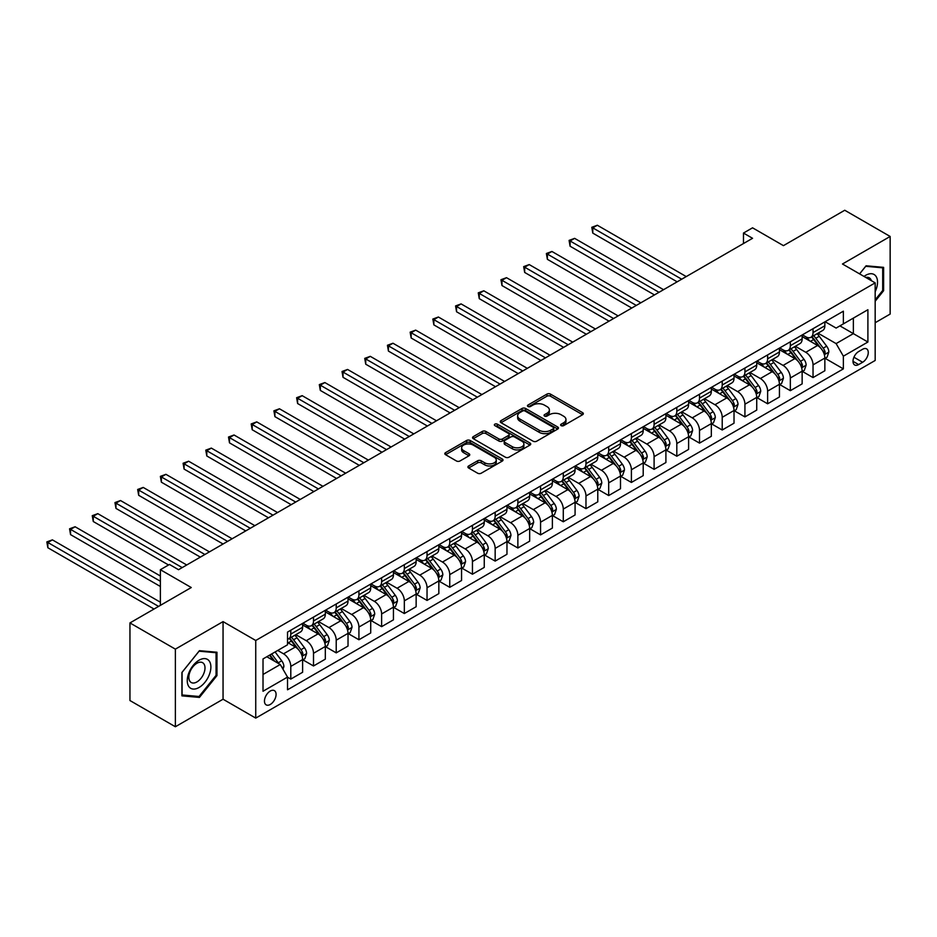 <?xml version="1.0" encoding="UTF-8"?>
<svg xmlns="http://www.w3.org/2000/svg" width="937" height="937" viewBox="0 0 937 937"><rect width="100%" height="100%" fill="white"/><g stroke="black" fill="none" stroke-linecap="round" stroke-linejoin="round"><path stroke-width="1.41" d="M561.146 425.632A1.769 1.019 0 0 0 563.641 425.632L582.591 414.704A2.518 1.452 0 0 0 583.329 413.674A2.518 1.452 0 0 0 582.591 412.643L550.487 394.114A2.518 1.452 0 0 0 546.927 394.114L527.988 405.053A1.769 1.019 0 0 0 527.461 405.768A1.769 1.019 0 0 0 527.988 406.494A1.769 1.019 0 0 0 530.483 406.494L532.93 405.077A8.07 4.662 0 0 1 544.338 405.077L547.021 406.623A8.07 4.662 0 0 1 549.375 409.914A8.07 4.662 0 0 1 547.021 413.205L544.561 414.622A1.769 1.019 0 0 0 544.046 415.337A1.769 1.019 0 0 0 544.561 416.063A1.769 1.019 0 0 0 547.056 416.063L549.515 414.646A8.07 4.662 0 0 1 560.923 414.646L563.594 416.192A8.07 4.662 0 0 1 565.96 419.483A8.07 4.662 0 0 1 563.594 422.774L561.146 424.192A1.769 1.019 0 0 0 560.631 424.918A1.769 1.019 0 0 0 561.146 425.632L561.146 424.192M270.278 704.46A8.222 4.744 120 0 0 275.642 697.222A8.222 4.744 120 0 0 274.389 690.639A8.222 4.744 120 0 0 270.278 691.037A8.222 4.744 120 0 0 264.902 698.288A8.222 4.744 120 0 0 266.167 704.87A8.222 4.744 120 0 0 270.278 704.46M468.652 465.958A2.518 1.452 0 0 0 467.914 466.989A2.518 1.452 0 0 0 468.652 468.02L477.659 473.22A2.518 1.452 0 0 0 481.22 473.22L502.267 461.074A2.518 1.452 0 0 0 503.005 460.044A2.518 1.452 0 0 0 502.267 459.013L470.163 440.484A2.518 1.452 0 0 0 466.603 440.484L445.567 452.63A2.518 1.452 0 0 0 444.829 453.66A2.518 1.452 0 0 0 445.567 454.691L456.436 460.969A2.518 1.452 0 0 0 460.008 460.969L469.015 455.769A2.518 1.452 0 0 0 469.753 454.738A2.518 1.452 0 0 0 469.015 453.719L463.616 450.603A6.746 3.889 0 0 1 461.636 447.851A6.746 3.889 0 0 1 465.806 444.243A6.746 3.889 0 0 1 473.15 445.087L494.279 457.291A6.746 3.889 0 0 1 496.259 460.044A6.746 3.889 0 0 1 492.101 463.639A6.746 3.889 0 0 1 484.745 462.796L481.22 460.77A2.518 1.452 0 0 0 477.659 460.77L468.652 465.958L468.652 468.02L477.659 462.866L477.659 460.77M875.17 322.726L890.15 314.071L890.15 236.464L844.741 210.251L783.437 245.646L752.552 227.82L743.474 233.055L752.552 238.303L178.545 569.708L169.456 564.461L160.379 569.708L160.379 605.361M175.371 649.142L175.371 726.749L223.053 699.225L223.053 621.618L175.371 649.142L129.95 622.929L191.265 587.534L160.379 569.708M223.053 621.618L255.742 640.486L875.17 282.869L875.17 360.476L255.742 718.105L255.742 640.486M890.15 236.464L842.468 264L875.17 282.869M533.106 441.21A2.518 1.452 0 0 0 536.678 441.21L557.714 429.064A2.518 1.452 0 0 0 558.452 428.033A2.518 1.452 0 0 0 557.714 427.003L525.622 408.473A2.518 1.452 0 0 0 522.05 408.473L501.014 420.619A2.518 1.452 0 0 0 500.276 421.65A2.518 1.452 0 0 0 501.014 422.681L533.106 441.21M495.568 426.019A1.769 1.019 0 0 1 497.36 426.265L497.36 424.168L529.991 443.014A2.518 1.452 0 0 1 530.729 444.033A2.518 1.452 0 0 1 529.991 445.063L508.943 457.209A2.518 1.452 0 0 1 505.383 457.209L473.29 438.68L482.297 433.526L482.297 431.43L473.29 436.63A2.518 1.452 0 0 0 472.553 437.649A2.518 1.452 0 0 0 473.29 438.68L473.29 436.63M482.297 433.526A2.518 1.452 0 0 1 485.858 433.526L485.858 431.43A2.518 1.452 0 0 0 482.297 431.43M485.858 431.43L498.871 438.938A2.518 1.452 0 0 0 502.443 438.938L508.416 435.494A2.518 1.452 0 0 0 509.154 434.463A2.518 1.452 0 0 0 508.416 433.433L494.865 425.609A1.769 1.019 0 0 1 494.349 424.894A1.769 1.019 0 0 1 495.439 423.946A1.769 1.019 0 0 1 497.36 424.168M175.371 726.749L129.95 700.536L129.95 622.929M862.626 349.255L858.632 351.562A7.964 4.603 120 0 0 853.431 358.578A7.964 4.603 120 0 0 854.649 364.962A7.964 4.603 120 0 0 858.632 364.575L862.626 362.268A7.964 4.603 120 0 0 867.838 355.252A7.964 4.603 120 0 0 866.608 348.869A7.964 4.603 120 0 0 862.626 349.255M825.122 321.731L836.109 328.079L843.37 323.874L843.37 311.189L287.53 632.1L287.53 644.797L263.016 658.945L263.016 691.248L287.53 677.088L287.53 689.784L843.37 368.873L843.37 356.177L836.109 343.598L818.048 333.174M843.37 323.874L867.896 309.725L867.896 342.028L843.37 356.177M223.053 699.225L255.742 718.105M743.474 233.055L743.474 243.55M839.927 325.877L853.361 333.631L853.361 318.111L867.896 309.725M836.109 343.598L853.361 333.631L867.896 342.028M263.016 674.476L280.268 664.509L266.822 656.743M287.53 677.193L290.798 679.091L290.798 666.394A10.272 5.938 -120 0 0 283.536 653.815L277.727 650.454M290.798 679.091L302.616 672.274L302.616 659.578A10.272 5.938 -120 0 0 295.342 646.998L287.53 642.489M302.885 659.847L313.508 665.973L313.508 653.288A10.272 5.938 -120 0 0 306.247 640.697L295.811 634.677M313.508 665.973L325.315 659.156L325.315 646.471A10.272 5.938 -120 0 0 318.053 633.88L302.616 624.967M325.584 646.729L336.219 652.866L336.219 640.182A10.272 5.938 -120 0 0 328.946 627.591L318.521 621.571M336.219 652.866L348.025 646.05L348.025 633.365A10.272 5.938 -120 0 0 340.752 620.774L325.315 611.861M348.295 633.623L358.918 639.76L358.918 627.064A10.272 5.938 -120 0 0 351.656 614.485L341.22 608.464M358.918 639.76L370.724 632.943L370.724 620.247A10.272 5.938 -120 0 0 363.462 607.668L348.025 598.755M371.005 620.517L381.628 626.654L381.628 613.958A10.272 5.938 -120 0 0 374.367 601.378L363.931 595.346M381.628 626.654L393.435 619.837L393.435 607.141A10.272 5.938 -120 0 0 386.173 594.562L370.724 585.648M393.704 607.41L404.327 613.536L404.327 600.851A10.272 5.938 -120 0 0 397.065 588.26L386.63 582.24M404.327 613.536L416.145 606.719L416.145 594.035A10.272 5.938 -120 0 0 408.872 581.444L393.435 572.53M416.415 594.292L427.038 600.43L427.038 587.745A10.272 5.938 -120 0 0 419.776 575.154L409.34 569.134M427.038 600.43L438.844 593.613L438.844 580.928A10.272 5.938 -120 0 0 431.582 568.337L416.145 559.424M439.113 581.186L449.748 587.323L449.748 574.627A10.272 5.938 -120 0 0 442.475 562.048L432.051 556.028M449.748 587.323L461.554 580.507L461.554 567.81A10.272 5.938 -120 0 0 454.281 555.231L438.844 546.318M461.824 568.08L472.447 574.217L472.447 561.521A10.272 5.938 -120 0 0 465.185 548.941L454.75 542.91M472.447 574.217L484.253 567.4L484.253 554.704A10.272 5.938 -120 0 0 476.992 542.125L461.554 533.212M484.534 554.973L495.158 561.099L495.158 548.414A10.272 5.938 -120 0 0 487.896 535.823L477.46 529.803M495.158 561.099L506.964 554.282L506.964 541.598A10.272 5.938 -120 0 0 499.702 529.007L484.253 520.094M507.233 541.855L517.868 547.993L517.868 535.308A10.272 5.938 -120 0 0 510.595 522.717L500.159 516.697M517.868 547.993L529.674 541.176L529.674 528.491A10.272 5.938 -120 0 0 522.401 515.9L506.964 506.987M529.944 528.749L540.567 534.886L540.567 522.19A10.272 5.938 -120 0 0 533.305 509.611L522.869 503.591M540.567 534.886L552.373 528.07L552.373 515.373A10.272 5.938 -120 0 0 545.111 502.794L529.674 493.881M552.643 515.643L563.278 521.78L563.278 509.084A10.272 5.938 -120 0 0 556.004 496.505L545.58 490.473M563.278 521.78L575.084 514.963L575.084 502.267A10.272 5.938 -120 0 0 567.81 489.688L552.373 480.775M575.353 502.537L585.976 508.662L585.976 495.978A10.272 5.938 -120 0 0 578.715 483.387L568.279 477.366M585.976 508.662L597.783 501.845L597.783 489.161A10.272 5.938 -120 0 0 590.521 476.57L575.084 467.657M598.064 489.419L608.687 495.556L608.687 482.871A10.272 5.938 -120 0 0 601.425 470.28L590.989 464.26M608.687 495.556L620.493 488.739L620.493 476.055A10.272 5.938 -120 0 0 613.231 463.464L597.783 454.55M620.762 476.312L631.397 482.45L631.397 469.753A10.272 5.938 -120 0 0 624.124 457.174L613.7 451.154M631.397 482.45L643.204 475.633L643.204 462.937A10.272 5.938 -120 0 0 635.93 450.357L620.493 441.444M643.473 463.206L654.096 469.343L654.096 456.647A10.272 5.938 -120 0 0 646.835 444.068L636.399 438.036M654.096 469.343L665.902 462.527L665.902 449.83A10.272 5.938 -120 0 0 658.641 437.251L643.204 428.338M666.184 450.1L676.807 456.225L676.807 443.541A10.272 5.938 -120 0 0 669.533 430.95L659.109 424.929M676.807 456.225L688.613 449.409L688.613 436.724A10.272 5.938 -120 0 0 681.351 424.133L665.902 415.22M688.882 436.982L699.506 443.119L699.506 430.434A10.272 5.938 -120 0 0 692.244 417.843L681.808 411.823M699.506 443.119L711.324 436.302L711.324 423.618A10.272 5.938 -120 0 0 704.05 411.027L688.613 402.114M711.593 423.875L722.216 430.013L722.216 417.316A10.272 5.938 -120 0 0 714.954 404.737L704.519 398.717M722.216 430.013L734.022 423.196L734.022 410.5A10.272 5.938 -120 0 0 726.761 397.92L711.324 389.007M734.292 410.769L744.927 416.906L744.927 404.21A10.272 5.938 -120 0 0 737.653 391.631L727.229 385.599M744.927 416.906L756.733 410.09L756.733 397.393A10.272 5.938 -120 0 0 749.459 384.814L734.022 375.901M757.002 397.663L767.626 403.788L767.626 391.104A10.272 5.938 -120 0 0 760.364 378.525L749.928 372.493M767.626 403.788L779.432 396.972L779.432 384.287A10.272 5.938 -120 0 0 772.17 371.696L756.733 362.783M779.713 384.545L790.336 390.682L790.336 377.998A10.272 5.938 -120 0 0 783.074 365.407L772.638 359.386M790.336 390.682L802.142 383.865L802.142 371.181A10.272 5.938 -120 0 0 794.881 358.59L779.432 349.677M802.412 371.439L813.035 377.576L813.035 364.88A10.272 5.938 -120 0 0 805.773 352.3L795.337 346.28M813.035 377.576L824.853 370.759L824.853 358.063A10.272 5.938 -120 0 0 817.579 345.484L802.142 336.57M802.412 334.837L805.773 336.781A10.272 5.938 -120 0 0 810.915 337.285A10.272 5.938 -120 0 0 813.035 332.588L813.035 328.7M779.713 347.943L783.074 349.888A10.272 5.938 -120 0 0 788.204 350.391A10.272 5.938 -120 0 0 790.336 345.694L790.336 341.818M757.002 361.061L760.364 362.994A10.272 5.938 -120 0 0 765.506 363.509A10.272 5.938 -120 0 0 767.626 358.801L767.626 354.924M734.292 374.168L737.653 376.112A10.272 5.938 -120 0 0 742.795 376.615A10.272 5.938 -120 0 0 744.927 371.907L744.927 368.03M711.593 387.274L714.954 389.218A10.272 5.938 -120 0 0 720.084 389.722A10.272 5.938 -120 0 0 722.216 385.025L722.216 381.136M688.882 400.38L692.244 402.324A10.272 5.938 -120 0 0 697.386 402.828A10.272 5.938 -120 0 0 699.506 398.131L699.506 394.254M666.184 413.498L669.533 415.431A10.272 5.938 -120 0 0 674.675 415.946A10.272 5.938 -120 0 0 676.807 411.238L676.807 407.361M643.473 426.604L646.835 428.549A10.272 5.938 -120 0 0 651.976 429.052A10.272 5.938 -120 0 0 654.096 424.344L654.096 420.467M620.762 439.711L624.124 441.655A10.272 5.938 -120 0 0 629.266 442.159A10.272 5.938 -120 0 0 631.397 437.462L631.397 433.573M598.064 452.817L601.425 454.761A10.272 5.938 -120 0 0 606.555 455.265A10.272 5.938 -120 0 0 608.687 450.568L608.687 446.691M575.353 465.935L578.715 467.868A10.272 5.938 -120 0 0 583.856 468.383A10.272 5.938 -120 0 0 585.976 463.674L585.976 459.798M552.643 479.041L556.004 480.986A10.272 5.938 -120 0 0 561.146 481.489A10.272 5.938 -120 0 0 563.278 476.781L563.278 472.904M529.944 492.148L533.305 494.092A10.272 5.938 -120 0 0 538.435 494.595A10.272 5.938 -120 0 0 540.567 489.899L540.567 486.01M507.233 505.254L510.595 507.198A10.272 5.938 -120 0 0 515.737 507.702A10.272 5.938 -120 0 0 517.868 503.005L517.868 499.128M484.534 518.372L487.896 520.304A10.272 5.938 -120 0 0 493.026 520.82A10.272 5.938 -120 0 0 495.158 516.111L495.158 512.234M461.824 531.478L465.185 533.411A10.272 5.938 -120 0 0 470.327 533.926A10.272 5.938 -120 0 0 472.447 529.218L472.447 525.341M439.113 544.584L442.475 546.529A10.272 5.938 -120 0 0 447.617 547.032A10.272 5.938 -120 0 0 449.748 542.336L449.748 538.447M416.415 557.691L419.776 559.635A10.272 5.938 -120 0 0 424.906 560.139A10.272 5.938 -120 0 0 427.038 555.442L427.038 551.565M393.704 570.809L397.065 572.741A10.272 5.938 -120 0 0 402.207 573.257A10.272 5.938 -120 0 0 404.327 568.548L404.327 564.671M371.005 583.915L374.367 585.848A10.272 5.938 -120 0 0 379.497 586.363A10.272 5.938 -120 0 0 381.628 581.654L381.628 577.778M348.295 597.021L351.656 598.966A10.272 5.938 -120 0 0 356.798 599.469A10.272 5.938 -120 0 0 358.918 594.772L358.918 590.884M325.584 610.128L328.946 612.072A10.272 5.938 -120 0 0 334.087 612.575A10.272 5.938 -120 0 0 336.219 607.879L336.219 603.99M302.885 623.246L306.247 625.178A10.272 5.938 -120 0 0 311.377 625.693A10.272 5.938 -120 0 0 313.508 620.985L313.508 617.108M825.122 358.332L843.37 368.873M810.915 337.285L822.721 330.468A10.272 5.938 -120 0 0 824.853 325.771L824.853 321.883M788.204 350.391L800.011 343.574A10.272 5.938 -120 0 0 802.142 338.878L802.142 335.001M765.506 363.509L777.312 356.692A10.272 5.938 -120 0 0 779.432 351.984L779.432 348.107M742.795 376.615L754.601 369.799A10.272 5.938 -120 0 0 756.733 365.09L756.733 361.213M720.084 389.722L731.891 382.905A10.272 5.938 -120 0 0 734.022 378.208L734.022 374.32M697.386 402.828L709.192 396.011A10.272 5.938 -120 0 0 711.324 391.315L711.324 387.438M674.675 415.946L686.481 409.129A10.272 5.938 -120 0 0 688.613 404.421L688.613 400.544M651.976 429.052L663.783 422.236A10.272 5.938 -120 0 0 665.902 417.527L665.902 413.65M629.266 442.159L641.072 435.342A10.272 5.938 -120 0 0 643.204 430.645L643.204 426.757M606.555 455.265L618.361 448.448A10.272 5.938 -120 0 0 620.493 443.751L620.493 439.875M583.856 468.383L595.663 461.566A10.272 5.938 -120 0 0 597.783 456.858L597.783 452.981M561.146 481.489L572.952 474.672A10.272 5.938 -120 0 0 575.084 469.964L575.084 466.087M538.435 494.595L550.253 487.779A10.272 5.938 -120 0 0 552.373 483.082L552.373 479.194M515.737 507.702L527.543 500.885A10.272 5.938 -120 0 0 529.674 496.188L529.674 492.312M493.026 520.82L504.832 514.003A10.272 5.938 -120 0 0 506.964 509.295L506.964 505.418M470.327 533.926L482.133 527.109A10.272 5.938 -120 0 0 484.253 522.401L484.253 518.524M447.617 547.032L459.423 540.216A10.272 5.938 -120 0 0 461.554 535.519L461.554 531.63M424.906 560.139L436.712 553.322A10.272 5.938 -120 0 0 438.844 548.625L438.844 544.748M402.207 573.257L414.013 566.44A10.272 5.938 -120 0 0 416.145 561.731L416.145 557.855M379.497 586.363L391.303 579.546A10.272 5.938 -120 0 0 393.435 574.838L393.435 570.961M356.798 599.469L368.604 592.652A10.272 5.938 -120 0 0 370.724 587.956L370.724 584.067M334.087 612.575L345.894 605.759A10.272 5.938 -120 0 0 348.025 601.062L348.025 597.174M311.377 625.693L323.183 618.877A10.272 5.938 -120 0 0 325.315 614.168L325.315 610.292M287.53 639.21A10.272 5.938 -120 0 0 288.678 638.8L300.484 631.983A10.272 5.938 -120 0 0 302.616 627.275L302.616 623.398M288.678 638.8A10.272 5.938 -120 0 0 290.798 634.091L290.798 630.214M280.268 664.509L287.53 677.088M875.17 301.245L883.614 290.728L883.614 267.361L866.081 265.792L859.58 273.873M181.907 695.863L199.429 697.421L216.962 675.612L216.962 652.246L199.429 650.676L181.907 672.485L181.907 695.863M882.701 290.212L883.614 290.728M216.06 675.097L216.962 675.612M197.578 696.355L199.429 697.421M561.849 425.89L563.594 424.883A8.07 4.662 0 0 0 565.96 421.58L565.96 419.483M549.375 409.914L549.375 412.011A8.07 4.662 0 0 1 547.021 415.302L545.264 416.309M582.556 414.716L550.487 396.21A2.518 1.452 0 0 0 546.927 396.21L528.691 406.74M557.714 427.003L557.714 429.064L525.622 410.57A2.518 1.452 0 0 0 522.05 410.57L501.049 422.692M553.252 428.748A1.769 1.019 0 0 0 553.779 428.033A1.769 1.019 0 0 0 553.252 427.307L525.083 411.05A1.769 1.019 0 0 0 522.588 411.05L520 412.538A8.07 4.662 0 0 0 517.646 415.829A8.07 4.662 0 0 0 520 419.12L539.255 430.247A8.07 4.662 0 0 0 550.675 430.247L553.252 428.748L553.252 430.844A1.769 1.019 0 0 0 553.779 430.13L553.779 428.033M517.646 415.829L517.646 417.925A8.07 4.662 0 0 0 520 421.228L520 419.12M553.252 430.844L550.675 432.344A8.07 4.662 0 0 1 539.255 432.344L520 421.228M485.858 433.526L498.871 441.034A2.518 1.452 0 0 0 502.443 441.034L508.416 437.591A2.518 1.452 0 0 0 509.154 436.56L509.154 434.463M497.36 426.265L529.955 445.087M512.387 446.738A6.746 3.889 0 0 0 519.73 447.581A6.746 3.889 0 0 0 523.9 443.986A6.746 3.889 0 0 0 521.921 441.233L514.472 436.935A2.518 1.452 0 0 0 510.911 436.935L504.938 440.378A2.518 1.452 0 0 0 504.2 441.409A2.518 1.452 0 0 0 504.938 442.44L512.387 446.738L512.387 448.835A6.746 3.889 0 0 0 519.73 449.678A6.746 3.889 0 0 0 523.9 446.082L523.9 443.986M504.2 441.409L504.2 443.506A2.518 1.452 0 0 0 504.938 444.536L504.938 442.44M512.387 448.835L504.938 444.536M496.259 460.044L496.259 462.14A6.746 3.889 0 0 1 492.101 465.736A6.746 3.889 0 0 1 484.745 464.893L481.22 462.866A2.518 1.452 0 0 0 477.659 462.866M461.636 447.851L461.636 449.947A6.746 3.889 0 0 0 463.616 452.7L463.616 450.603M468.98 455.792L463.616 452.7M502.232 461.098L470.163 442.58A2.518 1.452 0 0 0 466.603 442.58L445.602 454.714M824.853 358.484L827.031 357.231L828.847 351.984A6.805 3.935 -120 0 0 826.668 346.186L819.254 336.278A19.654 11.349 -120 0 0 817.099 333.713M809.72 340.951A19.654 11.349 -120 0 0 805.703 336.734M824.232 354.315L825.169 352.277A6.805 3.935 -120 0 0 823.225 348.177L815.799 338.269A19.654 11.349 -120 0 0 813.656 335.704M811.829 336.758A16.316 9.417 60 0 1 814.499 339.803L820.789 348.189M686.247 276.579L597.337 225.243L592.793 227.867L592.793 233.114L677.17 281.826M811.477 336.969A19.654 11.349 60 0 1 813.621 339.534L818.551 346.116M592.793 233.114L591.797 227.293L681.703 279.203M591.797 227.293L597.337 225.243M802.142 371.602L804.321 370.338L806.136 365.09A6.805 3.935 -120 0 0 803.969 359.293L796.544 349.396A19.654 11.349 -120 0 0 794.4 346.819M787.021 354.057A19.654 11.349 -120 0 0 782.992 349.841M801.522 367.433L802.459 365.383A6.805 3.935 -120 0 0 800.514 361.295L793.089 351.387A19.654 11.349 -120 0 0 790.945 348.81M789.118 349.876A16.316 9.417 60 0 1 791.8 352.909L798.078 361.295M663.548 289.685L574.627 238.361L570.083 240.973L570.083 246.22L654.459 294.932M788.767 350.075A19.654 11.349 60 0 1 790.91 352.64L795.841 359.222M570.083 246.22L569.087 240.399L659.004 292.309M569.087 240.399L574.627 238.361M779.432 384.709L781.61 383.444L783.426 378.208A6.805 3.935 -120 0 0 781.259 372.411L773.833 362.502A19.654 11.349 -120 0 0 771.69 359.937M764.311 367.163A19.654 11.349 -120 0 0 760.282 362.959M778.811 380.539L779.76 378.489A6.805 3.935 -120 0 0 777.804 374.402L770.39 364.493A19.654 11.349 -120 0 0 768.246 361.928M766.407 362.982A16.316 9.417 60 0 1 769.09 366.027L775.367 374.413M640.838 302.803L551.916 251.467L547.384 254.091L547.384 259.326L631.761 308.039M766.056 363.181A19.654 11.349 60 0 1 768.211 365.746L773.142 372.34M547.384 259.326L546.376 253.505L636.293 305.427M546.376 253.505L551.916 251.467M756.733 397.815L758.911 396.562L760.727 391.315A6.805 3.935 -120 0 0 758.548 385.517L751.134 375.608A19.654 11.349 -120 0 0 748.991 373.043M741.6 380.27A19.654 11.349 -120 0 0 737.583 376.065M756.112 393.645L757.049 391.607A6.805 3.935 -120 0 0 755.105 387.508L747.679 377.599A19.654 11.349 -120 0 0 745.536 375.034M743.709 376.088A16.316 9.417 60 0 1 746.379 379.134L752.669 387.52M618.127 315.91L529.218 264.574L524.673 267.197L524.673 272.444L609.05 321.157M743.357 376.287A19.654 11.349 60 0 1 745.501 378.864L750.432 385.447M524.673 272.444L523.678 266.623L613.594 318.533M523.678 266.623L529.218 264.574M734.022 410.921L736.201 409.668L738.016 404.421A6.805 3.935 -120 0 0 735.85 398.623L728.424 388.714A19.654 11.349 -120 0 0 726.28 386.149M718.902 393.388A19.654 11.349 -120 0 0 714.872 389.171M733.402 406.752L734.339 404.714A6.805 3.935 -120 0 0 732.394 400.614L724.969 390.706A19.654 11.349 -120 0 0 722.825 388.141M720.998 389.195A16.316 9.417 60 0 1 723.68 392.24L729.958 400.626M595.428 329.016L506.507 277.68L501.974 280.304L501.974 285.551L586.339 334.263M720.647 389.405A19.654 11.349 60 0 1 722.79 391.971L727.733 398.553M501.974 285.551L500.967 279.73L590.884 331.639M500.967 279.73L506.507 277.68M875.17 291.688A16.702 9.639 120 0 0 875.943 276.239A16.702 9.639 120 0 0 864.019 276.438M871.34 280.667A11.431 6.606 120 0 0 870.567 279.003A11.431 6.606 120 0 0 869.278 277.82A11.431 6.606 120 0 0 865.788 277.457M865.683 266.295L882.701 267.83L882.701 290.47L875.17 299.852M881.576 267.174L882.701 267.83M859.616 273.897L865.718 266.307M199.066 660.21A16.702 9.639 120 0 0 187.259 680.66A16.702 9.639 120 0 0 199.066 687.477A16.702 9.639 120 0 0 210.884 667.027A16.702 9.639 120 0 0 199.066 660.21M196.922 663.267A11.431 6.606 120 0 0 189.45 673.34A11.431 6.606 120 0 0 191.207 682.499A11.431 6.606 120 0 0 196.922 681.937A11.431 6.606 120 0 0 204.383 671.864A11.431 6.606 120 0 0 202.638 662.705A11.431 6.606 120 0 0 196.922 663.267M216.06 675.354L199.066 696.484L182.083 694.973L182.083 672.321L199.066 651.192L216.06 652.714L216.06 675.354M214.924 652.058L216.06 652.714M711.324 424.039L713.502 422.774L715.318 417.527A6.805 3.935 -120 0 0 713.139 411.73L705.713 401.832A19.654 11.349 -120 0 0 703.57 399.256M696.191 406.494A19.654 11.349 -120 0 0 692.174 402.278M710.703 419.87L711.64 417.82A6.805 3.935 -120 0 0 709.684 413.732L702.27 403.824A19.654 11.349 -120 0 0 700.126 401.247M698.299 402.313A16.316 9.417 60 0 1 700.97 405.346L707.248 413.732M572.718 342.122L483.808 290.798L479.264 293.41L479.264 298.657L563.641 347.369M697.948 402.512A19.654 11.349 60 0 1 700.091 405.077L705.022 411.659M479.264 298.657L478.268 292.836L568.173 344.746M478.268 292.836L483.808 290.798M688.613 437.146L690.792 435.881L692.607 430.645A6.805 3.935 -120 0 0 690.44 424.848L683.014 414.939A19.654 11.349 -120 0 0 680.871 412.374M673.492 419.6A19.654 11.349 -120 0 0 669.463 415.396M687.992 432.976L688.929 430.926A6.805 3.935 -120 0 0 686.985 426.839L679.559 416.93A19.654 11.349 -120 0 0 677.416 414.365M675.589 415.419A16.316 9.417 60 0 1 678.271 418.464L684.549 426.85M550.019 355.24L461.098 303.904L456.553 306.528L456.553 311.763L540.93 360.476M675.237 415.618A19.654 11.349 60 0 1 677.381 418.183L682.312 424.777M456.553 311.763L455.558 305.942L545.475 357.864M455.558 305.942L461.098 303.904M665.902 450.252L668.081 448.999L669.896 443.751A6.805 3.935 -120 0 0 667.73 437.954L660.304 428.045A19.654 11.349 -120 0 0 658.161 425.48M650.782 432.707A19.654 11.349 -120 0 0 646.753 428.502M665.282 446.082L666.23 444.044A6.805 3.935 -120 0 0 664.274 439.945L656.86 430.036A19.654 11.349 -120 0 0 654.705 427.471M652.878 428.525A16.316 9.417 60 0 1 655.56 431.57L661.838 439.957M527.308 368.346L438.387 317.011L433.854 319.634L433.854 324.881L518.22 373.594M652.527 428.724A19.654 11.349 60 0 1 654.67 431.301L659.613 437.884M433.854 324.881L432.847 319.06L522.764 370.97M432.847 319.06L438.387 317.011M643.204 463.358L645.382 462.105L647.198 456.858A6.805 3.935 -120 0 0 645.019 451.06L637.605 441.151A19.654 11.349 -120 0 0 635.462 438.586M628.071 445.825A19.654 11.349 -120 0 0 624.054 441.608M642.583 459.189L643.52 457.151A6.805 3.935 -120 0 0 641.576 453.051L634.15 443.142A19.654 11.349 -120 0 0 632.006 440.577M630.179 441.632A16.316 9.417 60 0 1 632.85 444.677L639.139 453.063M504.598 381.453L415.688 330.117L411.144 332.74L411.144 337.988L495.521 386.7M629.828 441.842A19.654 11.349 60 0 1 631.971 444.407L636.902 450.99M411.144 337.988L410.148 332.166L500.065 384.076M410.148 332.166L415.688 330.117M620.493 476.476L622.672 475.211L624.487 469.964A6.805 3.935 -120 0 0 622.32 464.166L614.895 454.269A19.654 11.349 -120 0 0 612.751 451.693M605.372 458.931A19.654 11.349 -120 0 0 601.343 454.714M619.872 472.307L620.809 470.257A6.805 3.935 -120 0 0 618.865 466.169L611.439 456.26A19.654 11.349 -120 0 0 609.296 453.684M607.469 454.75A16.316 9.417 60 0 1 610.151 457.783L616.429 466.169M481.899 394.559L392.978 343.235L388.433 345.847L388.433 351.094L472.81 399.806M607.117 454.949A19.654 11.349 60 0 1 609.261 457.514L614.203 464.096M388.433 351.094L387.438 345.273L477.355 397.183M387.438 345.273L392.978 343.235M597.783 489.582L599.973 488.318L601.788 483.082A6.805 3.935 -120 0 0 599.61 477.284L592.184 467.376A19.654 11.349 -120 0 0 590.041 464.799M582.662 472.037A19.654 11.349 -120 0 0 578.644 467.832M597.162 485.413L598.111 483.363A6.805 3.935 -120 0 0 596.155 479.275L588.741 469.367A19.654 11.349 -120 0 0 586.597 466.802M584.77 467.856A16.316 9.417 60 0 1 587.44 470.901L593.718 479.287M459.189 407.677L370.279 356.341L365.735 358.965L365.735 364.2L450.111 412.912M584.419 468.055A19.654 11.349 60 0 1 586.562 470.62L591.493 477.214M365.735 364.2L364.739 358.379L454.644 410.301M364.739 358.379L370.279 356.341M575.084 502.689L577.262 501.436L579.078 496.188A6.805 3.935 -120 0 0 576.899 490.391L569.485 480.482A19.654 11.349 -120 0 0 567.342 477.917M559.951 485.143A19.654 11.349 -120 0 0 555.934 480.939M574.463 498.519L575.4 496.481A6.805 3.935 -120 0 0 573.456 492.382L566.03 482.473A19.654 11.349 -120 0 0 563.887 479.908M562.059 480.962A16.316 9.417 60 0 1 564.742 484.007L571.02 492.393M436.478 420.783L347.568 369.447L343.024 372.071L343.024 377.318L427.401 426.03M561.708 481.161A19.654 11.349 60 0 1 563.851 483.738L568.782 490.32M343.024 377.318L342.028 371.497L431.945 423.407M342.028 371.497L347.568 369.447M552.373 515.795L554.552 514.542L556.367 509.295A6.805 3.935 -120 0 0 554.2 503.497L546.775 493.588A19.654 11.349 -120 0 0 544.631 491.023M537.252 498.261A19.654 11.349 -120 0 0 533.223 494.045M551.752 511.625L552.701 509.587A6.805 3.935 -120 0 0 550.745 505.488L543.331 495.579A19.654 11.349 -120 0 0 541.176 493.014M539.349 494.068A16.316 9.417 60 0 1 542.031 497.114L548.309 505.5M413.779 433.89L324.858 382.554L320.325 385.177L320.325 390.424L404.69 439.137M538.998 494.279A19.654 11.349 60 0 1 541.141 496.844L546.084 503.427M320.325 390.424L319.318 384.603L409.235 436.513M319.318 384.603L324.858 382.554M529.674 528.913L531.853 527.648L533.668 522.401A6.805 3.935 -120 0 0 531.49 516.603L524.076 506.694A19.654 11.349 -120 0 0 521.932 504.129M514.542 511.368A19.654 11.349 -120 0 0 510.524 507.151M529.054 524.743L529.991 522.694A6.805 3.935 -120 0 0 528.046 518.606L520.621 508.697A19.654 11.349 -120 0 0 518.477 506.121M516.65 507.186A16.316 9.417 60 0 1 519.321 510.22L525.61 518.606M391.069 446.996L302.159 395.66L297.615 398.284L297.615 403.531L381.991 452.243M516.299 507.385A19.654 11.349 60 0 1 518.442 509.951L523.373 516.533M297.615 403.531L296.619 397.71L386.536 449.619M296.619 397.71L302.159 395.66M506.964 542.019L509.142 540.754L510.958 535.519A6.805 3.935 -120 0 0 508.791 529.721L501.365 519.812A19.654 11.349 -120 0 0 499.222 517.236M491.843 524.474A19.654 11.349 -120 0 0 487.814 520.269M506.343 537.85L507.28 535.8A6.805 3.935 -120 0 0 505.336 531.712L497.91 521.804A19.654 11.349 -120 0 0 495.767 519.239M493.94 520.293A16.316 9.417 60 0 1 496.622 523.338L502.9 531.724M368.37 460.114L279.449 408.778L274.904 411.402L274.904 416.637L359.281 465.349M493.588 520.492A19.654 11.349 60 0 1 495.732 523.057L500.663 529.651M274.904 416.637L273.909 410.816L363.825 462.737M273.909 410.816L279.449 408.778M484.253 555.126L486.444 553.872L488.259 548.625A6.805 3.935 -120 0 0 486.08 542.828L478.655 532.919A19.654 11.349 -120 0 0 476.511 530.354M469.132 537.58A19.654 11.349 -120 0 0 465.115 533.376M483.633 550.956L484.581 548.918A6.805 3.935 -120 0 0 482.625 544.819L475.211 534.91A19.654 11.349 -120 0 0 473.068 532.345M471.229 533.399A16.316 9.417 60 0 1 473.911 536.444L480.189 544.83M345.659 473.22L256.75 421.884L252.205 424.508L252.205 429.755L336.582 478.467M470.889 533.598A19.654 11.349 60 0 1 473.033 536.175L477.964 542.757M252.205 429.755L251.198 423.934L341.115 475.844M251.198 423.934L256.75 421.884M461.554 568.232L463.733 566.979L465.548 561.731A6.805 3.935 -120 0 0 463.37 555.934L455.956 546.025A19.654 11.349 -120 0 0 453.813 543.46M446.422 550.698A19.654 11.349 -120 0 0 442.405 546.482M460.934 564.062L461.871 562.024A6.805 3.935 -120 0 0 459.926 557.925L452.501 548.016A19.654 11.349 -120 0 0 450.357 545.451M448.53 546.505A16.316 9.417 60 0 1 451.201 549.55L457.49 557.937M322.949 486.326L234.039 434.991L229.495 437.614L229.495 442.861L313.872 491.574M448.179 546.716A19.654 11.349 60 0 1 450.322 549.281L455.253 555.864M229.495 442.861L228.499 437.04L318.416 488.95M228.499 437.04L234.039 434.991M438.844 581.35L441.022 580.085L442.838 574.838A6.805 3.935 -120 0 0 440.671 569.04L433.245 559.131A19.654 11.349 -120 0 0 431.102 556.566M423.723 563.805A19.654 11.349 -120 0 0 419.694 559.588M438.223 577.18L439.172 575.131A6.805 3.935 -120 0 0 437.216 571.043L429.79 561.134A19.654 11.349 -120 0 0 427.647 558.557M425.82 559.612A16.316 9.417 60 0 1 428.502 562.657L434.78 571.043M300.25 499.433L211.329 448.097L206.796 450.72L206.796 455.968L291.161 504.68M425.468 559.822A19.654 11.349 60 0 1 427.612 562.387L432.554 568.97M206.796 455.968L205.789 450.147L295.705 502.056M205.789 450.147L211.329 448.097M416.145 594.456L418.324 593.191L420.139 587.956A6.805 3.935 -120 0 0 417.961 582.158L410.547 572.249A19.654 11.349 -120 0 0 408.391 569.673M401.013 576.911A19.654 11.349 -120 0 0 396.995 572.706M415.524 590.287L416.461 588.237A6.805 3.935 -120 0 0 414.517 584.149L407.091 574.24A19.654 11.349 -120 0 0 404.948 571.675M403.121 572.73A16.316 9.417 60 0 1 405.791 575.775L412.081 584.161M277.539 512.551L188.63 461.215L184.085 463.838L184.085 469.074L268.462 517.786M402.769 572.929A19.654 11.349 60 0 1 404.913 575.494L409.844 582.088M184.085 469.074L183.09 463.253L272.995 515.174M183.09 463.253L188.63 461.215M393.435 607.563L395.613 606.309L397.429 601.062A6.805 3.935 -120 0 0 395.262 595.264L387.836 585.356A19.654 11.349 -120 0 0 385.693 582.791M378.314 590.017A19.654 11.349 -120 0 0 374.285 585.812M392.814 603.393L393.751 601.355A6.805 3.935 -120 0 0 391.807 597.256L384.381 587.347A19.654 11.349 -120 0 0 382.237 584.782M380.41 585.836A16.316 9.417 60 0 1 383.092 588.881L389.37 597.267M254.841 525.657L165.919 474.321L161.375 476.945L161.375 482.192L245.752 530.904M380.059 586.035A19.654 11.349 60 0 1 382.202 588.612L387.133 595.194M161.375 482.192L160.379 476.371L250.296 528.281M160.379 476.371L165.919 474.321M370.724 620.669L372.903 619.416L374.718 614.168A6.805 3.935 -120 0 0 372.551 608.371L365.125 598.462A19.654 11.349 -120 0 0 362.982 595.897M355.603 603.135A19.654 11.349 -120 0 0 351.586 598.919M370.103 616.499L371.052 614.461A6.805 3.935 -120 0 0 369.096 610.362L361.682 600.453A19.654 11.349 -120 0 0 359.539 597.888M357.7 598.942A16.316 9.417 60 0 1 360.382 601.987L366.66 610.374M232.13 538.763L143.209 487.427L138.676 490.051L138.676 495.298L223.053 544.01M357.348 599.153A19.654 11.349 60 0 1 359.503 601.718L364.434 608.3M138.676 495.298L137.669 489.477L227.586 541.387M137.669 489.477L143.209 487.427M348.025 633.775L350.204 632.522L352.019 627.275A6.805 3.935 -120 0 0 349.841 621.477L342.427 611.568A19.654 11.349 -120 0 0 340.283 609.003M332.893 616.241A19.654 11.349 -120 0 0 328.875 612.025M347.404 629.605L348.341 627.567A6.805 3.935 -120 0 0 346.397 623.468L338.971 613.571A19.654 11.349 -120 0 0 336.828 610.994M335.001 612.048A16.316 9.417 60 0 1 337.671 615.094L343.961 623.48M209.419 551.87L120.51 500.534L115.965 503.157L115.965 508.404L200.342 557.117M334.65 612.259A19.654 11.349 60 0 1 336.793 614.824L341.724 621.407M115.965 508.404L114.97 502.583L204.887 554.493M114.97 502.583L120.51 500.534M325.315 646.893L327.493 645.628L329.309 640.393A6.805 3.935 -120 0 0 327.142 634.595L319.716 624.686A19.654 11.349 -120 0 0 317.573 622.109M310.194 629.348A19.654 11.349 -120 0 0 306.165 625.143M324.694 642.723L325.631 640.674A6.805 3.935 -120 0 0 323.687 636.586L316.261 626.677A19.654 11.349 -120 0 0 314.118 624.112M312.29 625.166A16.316 9.417 60 0 1 314.973 628.212L321.25 636.586M186.721 564.988L97.799 513.652L93.267 516.275L93.267 521.511L168.555 564.988M311.939 625.366A19.654 11.349 60 0 1 314.082 627.931L319.025 634.525M93.267 521.511L92.259 515.69L182.176 567.599M92.259 515.69L97.799 513.652M302.616 659.999L304.794 658.746L306.61 653.499A6.805 3.935 -120 0 0 304.431 647.701L297.006 637.792A19.654 11.349 -120 0 0 294.862 635.227M301.995 655.83L302.932 653.792A6.805 3.935 -120 0 0 300.976 649.692L293.562 639.784A19.654 11.349 -120 0 0 291.419 637.219M289.592 638.273A16.316 9.417 60 0 1 292.262 641.318L298.54 649.704M160.379 575.997L75.101 526.758L70.556 529.382L70.556 534.629L160.379 586.48M289.24 638.472A19.654 11.349 60 0 1 291.384 641.049L296.315 647.631M70.556 534.629L69.561 528.808L160.379 581.245M69.561 528.808L75.101 526.758M282.997 669.229L283.899 666.605A6.805 3.935 -120 0 0 281.732 660.808L275.103 651.965M160.379 602.21L52.39 539.864L47.846 542.488L47.846 547.735L154.019 609.027M278.898 663.712A6.805 3.935 -120 0 0 278.277 662.799L271.648 653.956M269.95 654.94L274.705 661.299M269.469 655.221L273.51 660.608M47.846 547.735L46.85 541.914L158.564 606.403M46.85 541.914L52.39 539.864M283.536 653.815L295.342 646.998M306.247 640.697L318.053 633.88M328.946 627.591L340.752 620.774M351.656 614.485L363.462 607.668M374.367 601.378L386.173 594.562M397.065 588.26L408.872 581.444M419.776 575.154L431.582 568.337M442.475 562.048L454.281 555.231M465.185 548.941L476.992 542.125M487.896 535.823L499.702 529.007M510.595 522.717L522.401 515.9M533.305 509.611L545.111 502.794M556.004 496.505L567.81 489.688M578.715 483.387L590.521 476.57M601.425 470.28L613.231 463.464M624.124 457.174L635.93 450.357M646.835 444.068L658.641 437.251M669.533 430.95L681.351 424.133M692.244 417.843L704.05 411.027M714.954 404.737L726.761 397.92M737.653 391.631L749.459 384.814M760.364 378.525L772.17 371.696M783.074 365.407L794.881 358.59M805.773 352.3L817.579 345.484M813.035 332.588L824.853 325.771M813.035 364.88L824.853 358.063M790.336 377.998L802.142 371.181M790.336 345.694L802.142 338.878M767.626 391.104L779.432 384.287M767.626 358.801L779.432 351.984M744.927 404.21L756.733 397.393M744.927 371.907L756.733 365.09M722.216 417.316L734.022 410.5M722.216 385.025L734.022 378.208M699.506 430.434L711.324 423.618M699.506 398.131L711.324 391.315M676.807 443.541L688.613 436.724M676.807 411.238L688.613 404.421M654.096 456.647L665.902 449.83M654.096 424.344L665.902 417.527M631.397 469.753L643.204 462.937M631.397 437.462L643.204 430.645M608.687 482.871L620.493 476.055M608.687 450.568L620.493 443.751M585.976 495.978L597.783 489.161M585.976 463.674L597.783 456.858M563.278 509.084L575.084 502.267M563.278 476.781L575.084 469.964M540.567 522.19L552.373 515.373M540.567 489.899L552.373 483.082M517.868 535.308L529.674 528.491M517.868 503.005L529.674 496.188M495.158 548.414L506.964 541.598M495.158 516.111L506.964 509.295M472.447 561.521L484.253 554.704M472.447 529.218L484.253 522.401M449.748 574.627L461.554 567.81M449.748 542.336L461.554 535.519M427.038 587.745L438.844 580.928M427.038 555.442L438.844 548.625M404.327 600.851L416.145 594.035M404.327 568.548L416.145 561.731M381.628 613.958L393.435 607.141M381.628 581.654L393.435 574.838M358.918 627.064L370.724 620.247M358.918 594.772L370.724 587.956M336.219 640.182L348.025 633.365M336.219 607.879L348.025 601.062M313.508 653.288L325.315 646.471M313.508 620.985L325.315 614.168M290.798 666.394L302.616 659.578M290.798 634.091L302.616 627.275M853.923 357.231L862.626 362.268M852.998 361.319L858.632 364.575M563.594 424.883L563.594 422.774M544.561 416.063L544.561 414.622M547.021 415.302L547.021 413.205M527.988 406.494L527.988 405.053M546.927 396.21L546.927 394.114M550.487 396.21L550.487 394.114M582.591 414.704L582.591 412.643M501.014 422.681L501.014 420.619M522.05 410.57L522.05 408.473M525.622 410.57L525.622 408.473M539.255 432.344L539.255 430.247M550.675 432.344L550.675 430.247M498.871 441.034L498.871 438.938M502.443 441.034L502.443 438.938M508.416 437.591L508.416 435.494M529.991 445.063L529.991 443.014M481.22 462.866L481.22 460.77M484.745 464.893L484.745 462.796M469.015 455.769L469.015 453.719M445.567 454.691L445.567 452.63M466.603 442.58L466.603 440.484M470.163 442.58L470.163 440.484M502.267 461.074L502.267 459.013M824.337 354.69L828.8 352.113M815.799 338.269L819.254 336.278M810.446 341.361L813.621 339.534M823.225 348.177L826.668 346.186M822.674 350.836L825.169 352.277M801.639 367.796L806.089 365.231M793.089 351.387L796.544 349.396M787.736 354.467L790.91 352.64M800.514 361.295L803.969 359.293M799.975 363.954L802.459 365.383M778.928 380.914L783.391 378.337M770.39 364.493L773.833 362.502M765.037 367.585L768.211 365.746M777.804 374.402L781.259 372.411M777.265 377.061L779.76 378.489M756.218 394.02L760.68 391.443M747.679 377.599L751.134 375.608M742.327 380.691L745.501 378.864M755.105 387.508L758.548 385.517M754.566 390.167L757.049 391.607M733.519 407.126L737.969 404.55M724.969 390.706L728.424 388.714M719.616 393.798L722.79 391.971M732.394 400.614L735.85 398.623M731.856 403.273L734.339 404.714M710.808 420.233L715.271 417.668M702.27 403.824L705.713 401.832M696.917 406.904L700.091 405.077M709.684 413.732L713.139 411.73M709.145 416.391L711.64 417.82M688.098 433.351L692.56 430.774M679.559 416.93L683.014 414.939M674.207 420.022L677.381 418.183M686.985 426.839L690.44 424.848M686.446 429.497L688.929 430.926M665.399 446.457L669.861 443.88M656.86 430.036L660.304 428.045M651.508 433.128L654.67 431.301M664.274 439.945L667.73 437.954M663.736 442.604L666.23 444.044M642.688 459.563L647.151 456.987M634.15 443.142L637.605 441.151M628.797 446.235L631.971 444.407M641.576 453.051L645.019 451.06M641.037 455.71L643.52 457.151M619.989 472.67L624.44 470.105M611.439 456.26L614.895 454.269M606.087 459.341L609.261 457.514M618.865 466.169L622.32 464.166M618.326 468.816L620.809 470.257M597.279 485.788L601.741 483.211M588.741 469.367L592.184 467.376M583.388 472.459L586.562 470.62M596.155 479.275L599.61 477.284M595.616 481.934L598.111 483.363M574.568 498.894L579.031 496.317M566.03 482.473L569.485 480.482M560.677 485.565L563.851 483.738M573.456 492.382L576.899 490.391M572.917 495.041L575.4 496.481M551.87 512L556.332 509.423M543.331 495.579L546.775 493.588M537.979 498.671L541.141 496.844M550.745 505.488L554.2 503.497M550.206 508.147L552.701 509.587M529.159 525.107L533.621 522.541M520.621 508.697L524.076 506.694M515.268 511.778L518.442 509.951M528.046 518.606L531.49 516.603M527.508 521.253L529.991 522.694M506.46 538.225L510.911 535.648M497.91 521.804L501.365 519.812M492.557 524.896L495.732 523.057M505.336 531.712L508.791 529.721M504.797 534.371L507.28 535.8M483.75 551.331L488.212 548.754M475.211 534.91L478.655 532.919M469.859 538.002L473.033 536.175M482.625 544.819L486.08 542.828M482.087 547.477L484.581 548.918M461.039 564.437L465.502 561.86M452.501 548.016L455.956 546.025M447.148 551.108L450.322 549.281M459.926 557.925L463.37 555.934M459.388 560.584L461.871 562.024M438.34 577.543L442.791 574.978M429.79 561.134L433.245 559.131M424.449 564.215L427.612 562.387M437.216 571.043L440.671 569.04M436.677 573.69L439.172 575.131M415.63 590.661L420.092 588.085M407.091 574.24L410.547 572.249M401.739 577.333L404.913 575.494M414.517 584.149L417.961 582.158M413.978 586.808L416.461 588.237M392.931 603.768L397.382 601.191M384.381 587.347L387.836 585.356M379.028 590.439L382.202 588.612M391.807 597.256L395.262 595.264M391.268 599.914L393.751 601.355M370.22 616.874L374.683 614.297M361.682 600.453L365.125 598.462M356.329 603.545L359.503 601.718M369.096 610.362L372.551 608.371M368.557 613.021L371.052 614.461M347.51 629.98L351.972 627.415M338.971 613.571L342.427 611.568M333.619 616.651L336.793 614.824M346.397 623.468L349.841 621.477M345.858 626.127L348.341 627.567M324.811 643.098L329.262 640.521M316.261 626.677L319.716 624.686M310.908 629.769L314.082 627.931M323.687 636.586L327.142 634.595M323.148 639.245L325.631 640.674M302.101 656.205L306.563 653.628M293.562 639.784L297.006 637.792M288.209 642.876L291.384 641.049M300.976 649.692L304.431 647.701M300.437 652.351L302.932 653.792M282.131 667.73L283.852 666.734M278.277 662.799L281.732 660.808"/></g></svg>
